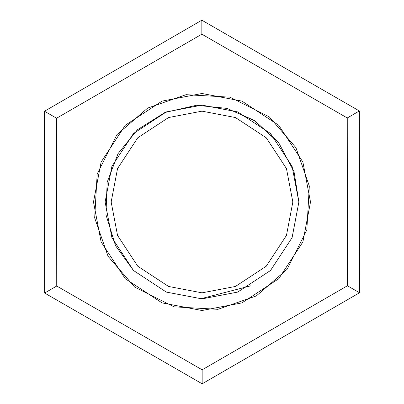 <?xml version="1.0" encoding="UTF-8"?>
<svg xmlns="http://www.w3.org/2000/svg" width="404" height="404" viewBox="0 0 404 404"><rect width="100%" height="100%" fill="white"/><g stroke="black" fill="none" stroke-linecap="round" stroke-linejoin="round"><path stroke-width="0.61" d="M359.444 201.929L359.363 111.055M280.664 65.615L201.919 20.245M280.78 338.315L359.444 292.809M123.336 338.385L202.081 383.755M123.22 65.685L44.556 111.191M44.556 202.071L44.637 292.945M310.504 202L302.884 162.06L278.725 125.275L241.94 101.116L202 93.496L162.06 101.116L125.275 125.275L101.116 162.06L93.496 202L101.116 241.94L125.275 278.725L162.06 302.884L202 310.504L241.94 302.884L278.725 278.725L302.884 241.94L310.504 202M227.058 108.408L255.086 120.953L278.861 143.011L294.021 171.68L298.889 202L292.087 166.337L270.508 133.492L237.663 111.913L202 105.111L166.337 111.913L133.492 133.492L111.913 166.337L105.111 202L111.913 237.663L133.492 270.508L166.337 292.087L202 298.889L237.663 292.087L270.508 270.508L292.087 237.663L298.889 202M359.525 292.764L359.363 110.964L201.843 20.2L44.475 111.236L44.637 293.036L202.157 383.8L359.525 292.764L347.405 285.779L202.146 369.817L56.742 286.032L56.595 118.221L201.854 34.183L347.258 117.968L347.405 285.779M347.258 117.968L359.363 110.964M256.333 295.92L287.087 269.327L306.828 229.992L309.323 186.052L295.92 147.667L269.327 116.913L229.992 97.172L186.052 94.677L147.667 108.08L116.913 134.673L97.172 174.008L94.677 217.948L108.08 256.333L134.673 287.087L174.008 306.828L217.948 309.323L256.333 295.92M201.854 34.183L201.843 20.2M56.595 118.221L44.475 111.236M56.742 286.032L44.637 293.036M202.146 369.817L202.157 383.8M277.492 141.269L254.187 120.367L227.058 108.408L196.506 105.267L164.893 112.499L137.436 129.76L118.069 153.591L107.136 182.29L105.949 214.701L115.519 245.683L133.532 270.554M200.344 298.874L250.515 285.865M292.834 202L286.456 235.436L266.231 266.231L235.436 286.456L202 292.834L168.564 286.456L137.769 266.231L117.544 235.436L111.166 202L117.544 168.564L137.769 137.769L168.564 117.544L202 111.166L235.436 117.544L266.231 137.769L286.456 168.564L292.834 202"/></g></svg>
